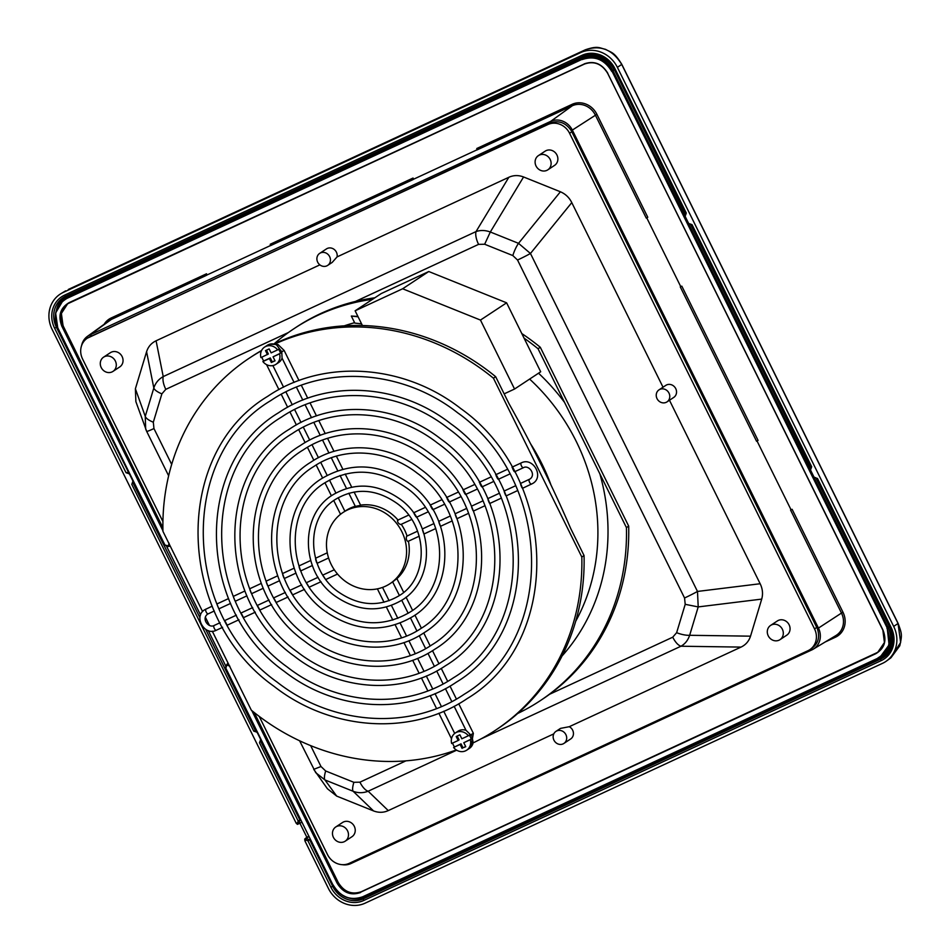 <?xml version="1.0" encoding="UTF-8"?>
<svg xmlns="http://www.w3.org/2000/svg" width="951" height="951" viewBox="0 0 951 951"><rect width="100%" height="100%" fill="white"/><g stroke="black" fill="none" stroke-linecap="round" stroke-linejoin="round"><path stroke-width="1.43" d="M297.449 824.351L298.84 823.709A1.569 0.642 -114.9 0 1 298.84 823.709L297.449 824.362L296.225 823.293L52.103 329.355A28.863 26.307 56.6 0 1 60.983 293.633A28.863 26.307 56.6 0 1 63.242 292.433L585.34 49.797C600.461 44.685 612.599 49.559 621.728 64.43L898.041 623.499L900.645 642.448L890.909 657.819L886.498 661.016A28.863 26.307 56.6 0 1 882.54 663.334L365.101 903.177A28.863 26.307 56.6 0 1 328.404 888.424L304.879 840.803L304.712 839.044L306.852 837.26L299.898 823.197M63.242 292.433L580.681 52.59A28.863 26.307 56.6 0 1 617.377 67.343L893.678 626.412A28.863 26.307 56.6 0 1 886.498 661.016M205.701 629.372L255.974 731.806A2.104 1.914 56.6 0 1 257.543 733.019L256.592 731.39L255.867 731.83A2.104 1.914 56.6 0 1 257.495 733.055L260.289 738.689A2.104 1.914 56.6 0 1 260.241 740.686L259.492 742.743L298.15 820.963L300.694 819.667M255.867 731.83L253.739 731.117L255.344 730.843L255.997 731.783M129.241 472.778L127.636 472.445L128.266 473.42A2.104 1.914 56.6 0 1 129.847 474.632L128.896 473.004L128.159 473.443A2.104 1.914 56.6 0 1 129.788 474.656L132.581 480.303A2.104 1.914 56.6 0 1 132.534 482.3L131.785 484.356L253.739 731.117M128.159 473.443L126.031 472.718L127.636 472.445L128.29 473.396M690.783 224.281L689.915 223.937A2.104 1.914 56.6 0 1 688.286 222.712L685.493 217.078A2.104 1.914 56.6 0 1 685.54 215.081L685.79 214.498M685.588 215.069L686.289 213.024L614.869 68.508A25.843 23.549 56.6 0 0 582.024 55.301L64.585 295.143A25.843 23.549 56.6 0 0 54.611 328.202L126.031 472.718M689.915 223.937L692.043 224.662L689.903 223.889M816.172 477.984L815.304 477.628A2.104 1.914 56.6 0 1 813.664 476.415L810.882 470.769A2.104 1.914 56.6 0 1 810.93 468.772L811.167 468.189M810.93 468.772L811.678 466.715L692.043 224.662M815.304 477.628L816.35 478.27M310.418 839.364L307.958 840.815L306.293 840.149A1.569 0.642 -114.9 0 1 306.103 838.402L304.712 839.044M308.909 836.309L306.852 837.26M296.225 823.293L297.639 822.639A1.569 0.642 -114.9 0 0 298.84 823.709L301.942 822.199M811.037 467.5L810.977 468.76L811.678 466.715M685.647 213.809L686.289 213.024M132.581 480.303L132.629 480.267A2.104 1.914 56.6 0 1 132.617 482.216L132.534 482.3M132.629 480.267L133.271 481.86L131.785 484.356M132.641 482.205L199.96 617.746M260.289 738.689L260.336 738.654A2.104 1.914 56.6 0 1 260.324 740.603L260.241 740.686M260.336 738.654L260.978 740.247L259.492 742.743M260.348 740.591L299.934 820.035L298.852 823.709L301.871 822.068M890.398 627.898A24.274 22.123 56.6 0 1 887.069 654.561A24.274 22.123 56.6 0 1 880.995 658.9L363.555 898.743A24.274 22.123 56.6 0 1 332.707 886.344L309.753 839.888L306.103 838.402L309.039 836.571M301.194 822.567L301.824 822.27M689.95 223.877L690.973 224.579L811.12 468.463M134.02 482.43L133.366 482.906L133.615 481.634M256.568 731.414L255.771 730.677L256.948 731.176M260.954 740.27L261.038 741.316L261.323 740.021M816.124 477.937L889.53 626.459L888.115 627.458A23.62 21.528 56.6 0 1 882.908 655.263A23.62 21.528 56.6 0 1 880.127 657.093L889.066 644.933L887.235 628.029L888.115 627.458L612.967 70.743A23.62 21.528 -123.4 0 0 582.951 58.665L67.687 297.508A23.62 21.528 56.6 0 0 66.558 298.079A23.62 21.528 56.6 0 0 63.776 299.91L63.016 300.516A22.491 20.494 56.6 0 1 68.769 296.355L586.208 56.513A22.491 20.494 56.6 0 1 595.528 54.766M225.672 665.819L208.269 630.608M200.566 615.024L166.746 546.599M170.086 545.791L167.721 546.659L169.623 544.875M228.276 663.536L225.839 665.498L225.767 668.066L332.957 884.953L225.779 668.066M254.238 712.549L338.176 882.373C343.965 891.872 351.692 894.974 361.356 891.693L876.62 652.85L361.356 891.693M878.189 652.006L876.62 652.85M585.329 63.479L327.703 182.901M162.894 527.722L63.028 325.646L61.387 313.438L67.687 303.702M81.584 345.641A17.059 15.549 56.6 0 1 87.397 336.381A17.059 15.549 56.6 0 1 89.739 335.014L111.338 319.429L206.676 275.243L206.51 273.793L207.08 274.946L270.488 245.548M413.043 178.051L270.262 244.241L270.369 245.715L413.221 179.501L413.043 178.051L413.614 179.204L477.033 149.818M646.728 217.803L680.761 286.643M757.02 440.955L791.042 509.795M66.939 298.412L582.178 59.283L66.939 298.412C55.836 305.081 52.852 314.995 57.952 328.178L164.999 545.125L169.278 546.35M164.999 545.125L57.833 328.238L164.999 545.125L167.721 546.659M228.858 664.725L225.839 665.498L225.767 668.066L332.969 884.941C340.446 897.197 350.42 901.203 362.878 896.971C352.06 904.128 334.348 891.61 332.957 884.953M342.205 864.673A17.059 15.549 56.6 0 0 350.955 863.544L811.869 649.902A17.059 15.549 56.6 0 0 813.212 649.188L835.881 635.565A18.176 16.571 56.6 0 0 841.48 613.074L843.002 612.278A19.495 17.772 56.6 0 1 835.477 637.206L825.29 641.937M89.739 335.014L550.653 121.371A17.059 15.549 56.6 0 1 572.336 130.085L818.454 628.076L841.48 613.074L790.566 510.057L792.112 509.308L843.002 612.278M756.556 441.252L758.066 440.408L681.819 286.144L680.274 286.905L756.556 441.252M646.264 218.088L647.774 217.256L596.883 114.286A19.495 17.772 56.6 0 0 572.11 104.325L476.808 148.499L476.903 149.985L572.252 105.787A18.176 16.571 -123.4 0 1 595.35 115.083L646.264 218.088M818.454 628.076A17.059 15.549 56.6 0 1 813.212 649.188M87.314 338.199L551.259 122.584C559.39 120.349 566.035 123.024 571.206 130.608L571.824 131.761L569.578 133.259A17.059 15.549 -123.4 0 0 547.895 124.533L89.156 337.177A17.059 15.549 -123.4 0 0 87.314 338.199A17.059 15.549 -123.4 0 0 82.571 358.991L162.918 521.576M811.262 648.677C818.169 643.958 820.19 637.265 817.325 628.599L571.824 131.761M259.207 716.376L327.536 854.628A17.059 15.549 -123.4 0 0 349.207 863.353L807.946 650.71A17.059 15.549 -123.4 0 0 809.8 649.688A17.059 15.549 -123.4 0 0 814.532 628.896L569.578 133.259M547.8 169.849L554.564 165.391A8.523 7.774 -123.4 0 0 556.929 154.989A8.523 7.774 -123.4 0 0 545.173 151.15L538.409 155.607A8.523 7.774 -123.4 0 0 536.043 165.997A8.523 7.774 -123.4 0 0 547.8 169.849A8.523 7.774 -123.4 0 0 550.177 159.447A8.523 7.774 -123.4 0 0 538.409 155.607M112.979 371.401L119.743 366.931A8.523 7.774 -123.4 0 0 122.108 356.542A8.523 7.774 -123.4 0 0 110.352 352.702L103.588 357.16A8.523 7.774 -123.4 0 0 101.222 367.55A8.523 7.774 -123.4 0 0 112.979 371.401A8.523 7.774 -123.4 0 0 115.344 361A8.523 7.774 -123.4 0 0 103.588 357.16M779.998 639.654L786.762 635.185A8.523 7.774 -123.4 0 0 789.128 624.795A8.523 7.774 -123.4 0 0 777.359 620.955L770.607 625.413A8.523 7.774 -123.4 0 0 768.23 635.803A8.523 7.774 -123.4 0 0 779.998 639.654A8.523 7.774 -123.4 0 0 782.364 629.253A8.523 7.774 -123.4 0 0 770.607 625.413M345.177 841.195L351.929 836.737A8.523 7.774 -123.4 0 0 354.307 826.348A8.523 7.774 -123.4 0 0 342.538 822.496L335.774 826.966A8.523 7.774 -123.4 0 0 333.409 837.356A8.523 7.774 -123.4 0 0 345.177 841.195A8.523 7.774 -123.4 0 0 347.543 830.805A8.523 7.774 -123.4 0 0 335.774 826.966M669.468 400.252L760.146 583.736C762.631 588.824 763.154 593.947 761.715 599.106L750.529 636.171C748.877 641.247 745.703 644.885 741.019 647.096L569.257 726.707L560.508 728.383L555.943 731.39A7.216 6.574 -123.4 0 0 553.946 740.187A7.216 6.574 -123.4 0 0 563.895 743.444A7.216 6.574 -123.4 0 0 565.893 734.648A7.216 6.574 -123.4 0 0 555.943 731.39M563.895 743.444L570.659 738.975A7.216 6.574 -123.4 0 0 572.657 730.19A7.216 6.574 -123.4 0 0 569.257 726.707M553.791 733.875L388.27 810.597C383.562 812.748 378.653 812.855 373.529 810.918L336.702 796.106L327.417 788.748L313.747 769.383M168.648 475.809L146.692 431.397A13.124 0.737 -26.3 0 1 146.692 431.362L135.874 401.619L135.387 388.781L146.585 351.715C148.225 346.639 151.399 343.002 156.083 340.791L319.881 264.865M327.643 265.412L332.208 262.405L337.07 256.901A7.216 6.574 -123.4 0 0 336.404 252.158A7.216 6.574 -123.4 0 0 326.455 248.912L319.691 253.37A7.216 6.574 -123.4 0 0 317.682 262.167A7.216 6.574 -123.4 0 0 327.643 265.412A7.216 6.574 -123.4 0 0 329.64 256.615A7.216 6.574 -123.4 0 0 319.691 253.37M337.07 256.901L508.833 177.29C513.54 175.139 518.461 175.032 523.573 176.969L560.401 191.781C565.453 193.933 569.245 197.535 571.777 202.611L663.025 387.212M666.984 401.893L673.748 397.423A7.216 6.574 -123.4 0 0 675.745 388.638A7.216 6.574 -123.4 0 0 665.795 385.381L659.031 389.839A7.216 6.574 -123.4 0 0 657.034 398.635A7.216 6.574 -123.4 0 0 666.984 401.893A7.216 6.574 -123.4 0 0 668.981 393.096A7.216 6.574 -123.4 0 0 659.031 389.839M171.679 464.421L153.955 428.556A13.124 0.737 -26.3 0 1 146.692 431.397L145.658 428.96L145.253 416.36L153.824 387.984C155.429 383.027 158.567 379.223 163.227 376.584L476.023 231.592C480.457 230.023 485.224 230.154 490.324 231.996L518.521 243.337L530.456 253.477L697.487 591.439L698.212 606.916L685.207 604.325L676.637 632.688L672.726 637.194L549.559 694.289A223.069 203.3 -123.4 0 0 628.742 533.82A223.069 203.3 -123.4 0 0 628.682 526.105L540.299 347.27A223.069 203.3 -123.4 0 0 521.802 333.551M761.715 599.106L698.212 606.916L689.653 635.292C687.942 640.32 685.041 643.958 680.952 646.228C678.099 645.277 675.365 642.27 672.726 637.194M456.67 750.184L368.156 791.22C363.151 793.158 358.147 793.182 353.142 791.268C352.25 790.008 352.488 787.024 353.855 782.304L325.67 770.976L320.986 766.518L310.656 745.62M373.529 810.918L353.142 791.268L324.945 779.939L315.744 772.688L299.601 740.77M760.146 583.736L697.487 591.439A13.124 0.737 153.7 0 1 684.554 597.989L685.207 604.325M571.777 202.611L530.456 253.477A13.124 0.737 153.7 0 1 517.534 260.027L684.554 597.989M750.529 636.171L689.653 635.292A13.124 4.303 -163.2 0 1 676.637 632.688M388.27 810.597L368.156 791.22A13.124 5.349 -114.9 0 1 359.93 782.174L353.855 782.304M336.702 796.106L324.945 779.939A13.124 3.269 -68.1 0 1 325.67 770.976M320.986 766.518L313.723 769.359M135.387 388.781L145.253 416.36C145.967 418.321 148.641 420.283 153.313 422.22L161.872 393.857L165.783 389.351L288.403 332.517M146.585 351.715L153.824 387.984A13.124 4.303 16.8 0 0 161.872 393.857M156.083 340.791L163.227 376.584C162.49 379.901 163.334 384.156 165.783 389.351M508.833 177.29L476.023 231.592A13.124 5.349 65.1 0 0 478.579 244.371L484.653 244.241L512.839 255.569L517.534 260.027M523.573 176.969L490.324 231.996L484.653 244.241M560.401 191.781L518.521 243.337A13.124 3.269 111.9 0 0 512.839 255.569M374.825 297.794A223.069 203.3 -123.4 0 0 355.412 301.455L478.579 244.371M506.61 302.822L480.469 320.071L514.55 389.03L540.691 371.782L506.61 302.822L428.782 271.522L381.268 293.55L355.127 310.799L362.402 325.527M480.469 320.071L402.642 288.771L355.127 310.799M514.55 389.03L504.149 393.857M428.782 271.522L402.642 288.771M361.57 323.839L354.806 323.102L351.323 316.053L357.909 316.421M358.087 316.79L351.323 316.053M524.06 338.128A223.069 203.3 56.6 0 1 538.04 348.755L626.424 527.591A223.069 203.3 56.6 0 1 626.495 535.306A223.069 203.3 56.6 0 1 539.847 700.958A223.069 203.3 56.6 0 1 517.701 713.476M274.696 343.632A223.069 203.3 56.6 0 1 495.673 376.703L509.058 403.783C531.597 444.022 552.139 485.581 570.671 528.459L584.057 555.539A223.069 203.3 56.6 0 1 584.128 563.265A223.069 203.3 56.6 0 1 497.48 728.906L495.233 730.392A223.069 203.3 56.6 0 1 474.05 742.446M274.375 343.608A223.069 203.3 56.6 0 1 294.156 328.57A223.069 203.3 56.6 0 1 372.578 299.28M626.424 527.591L628.682 526.105M538.04 348.755L540.299 347.27M202.599 611.576L162.954 531.371A223.069 203.3 56.6 0 1 162.894 523.644A223.069 203.3 56.6 0 1 249.531 358.004L251.789 356.518A223.069 203.3 56.6 0 1 261.596 350.479M275.421 343.751A223.069 203.3 56.6 0 1 493.426 378.189L581.81 557.024L584.057 555.539M493.426 378.189L495.673 376.703M205.38 617.199L209.446 625.437M212.299 631.202L251.337 710.207A223.069 203.3 56.6 0 0 456.302 749.959M549.559 694.289A223.069 203.3 56.6 0 1 542.106 699.46L539.847 700.958M294.156 328.57L296.403 327.085A223.069 203.3 56.6 0 1 355.412 301.455M249.531 358.004A223.069 203.3 56.6 0 1 261.454 350.764M581.81 557.024A223.069 203.3 56.6 0 1 581.869 564.751A223.069 203.3 56.6 0 1 495.233 730.392M465.681 746.559L462.982 747.807L461.021 743.837L453.603 747.438A10.318 9.403 -123.4 0 0 466.656 750.22L469.366 748.425A10.318 9.403 -123.4 0 0 473.17 742.683L471.886 736.086L466.026 730.32A10.318 9.403 -123.4 0 0 458.002 731.212L455.303 732.995A10.318 9.403 -123.4 0 0 451.666 743.504L458.168 740.496L456.207 736.514L459.88 734.814L461.841 738.784L468.356 735.765A10.318 9.403 -123.4 0 0 455.303 732.995M261.882 357.172A10.318 9.403 56.6 0 0 262.619 359.074A10.318 9.403 -123.4 0 0 263.784 360.952L262.892 361.546A10.318 9.403 -123.4 0 0 275.945 364.328L278.643 362.533A10.318 9.403 -123.4 0 0 282.078 358.123L281.758 351.775L284.123 350.444L278.025 344.547L269.858 344.179M466.656 750.22A10.318 9.403 -123.4 0 0 470.305 739.7L463.791 742.719L471.197 739.105A10.318 9.403 56.6 0 0 470.424 737.049A10.318 9.403 -123.4 0 0 469.259 735.171L468.356 735.765M452.605 743.064A10.318 9.403 -123.4 0 0 453.342 744.966A10.318 9.403 56.6 0 0 454.507 746.844M396.686 578.719L392.846 581.774M275.945 364.328A10.318 9.403 -123.4 0 0 279.582 353.808L280.486 353.213A10.318 9.403 -123.4 0 0 279.701 351.157A10.318 9.403 56.6 0 0 278.536 349.279L277.633 349.873A10.318 9.403 -123.4 0 0 264.58 347.103A10.318 9.403 -123.4 0 0 260.943 357.612L268.348 353.998L266.458 350.17M264.58 347.103L267.29 345.32A10.318 9.403 -123.4 0 1 276.622 344.987L281.758 351.775M360.429 505.361L355.567 506.348M458.168 740.496L459.071 739.89L457.181 736.062M471.197 739.105L470.305 739.7M408.419 541.202A42.64 38.872 56.6 0 1 396.9 578.636L403.676 592.342M419.213 536.198L407.896 541.44C406.41 540.441 405.958 538.73 406.588 536.269L406.588 536.269M401.286 524.298A42.64 38.872 56.6 0 1 404.555 529.909A42.64 38.872 56.6 0 1 407.064 536.043M401.857 531.692A42.64 38.872 56.6 0 1 390.005 583.664A42.64 38.872 56.6 0 1 331.198 564.442A42.64 38.872 56.6 0 1 343.038 512.47A42.64 38.872 56.6 0 1 401.857 531.692M496.208 475.999L497.635 478.781M504.375 492.261L505.599 495.269M479.863 483.584L481.313 486.353M488.041 499.822L489.254 502.853M447.148 498.776L448.634 501.498M455.339 514.943L456.504 518.01M512.541 468.415L513.956 471.22M520.708 484.713L521.933 487.697M430.755 506.407L432.277 509.082M438.958 522.515L440.087 525.618M463.517 491.168L464.98 493.926M471.696 507.382L472.885 510.425M414.303 514.087L415.872 516.678M422.529 530.087L423.587 533.238M262.892 361.546L269.395 358.539L271.356 362.509L275.041 360.809L273.068 356.827L279.582 353.808M269.395 358.539L270.298 357.945L272.259 361.915L274.97 360.667M263.784 360.952L270.298 357.945M273.068 356.827L280.486 353.213M360.584 505.195L360.548 505.112A42.64 38.872 56.6 0 1 398.005 520.031M343.038 512.47L345.736 510.687A42.64 38.872 56.6 0 1 355.27 506.253M397.494 520.268L398.184 520.256L397.494 520.268C397.494 522.42 398.588 523.835 400.787 524.524L411.7 519.472M233.649 597.561L234.861 600.568M241.72 614.18L243.147 616.949M249.982 589.977L251.183 592.996M258.066 606.619L259.504 609.377M282.72 574.773L283.862 577.839M290.768 591.498L292.254 594.197M217.304 605.133L218.54 608.129M225.399 621.74L226.814 624.522M299.137 567.129L300.231 570.243M307.173 583.938L308.695 586.577M266.339 582.381L267.516 585.424M274.411 599.059L275.861 601.793M315.625 559.45L316.635 562.623M323.637 576.377L325.218 578.921M463.791 742.719L465.752 746.701L462.982 747.807M462.079 748.401L460.118 744.431L461.021 743.837M460.118 744.431L453.603 747.438M271.356 362.509L272.259 361.915M277.633 349.873L271.13 352.892L269.157 348.922L265.484 350.622L267.445 354.604M68.341 289.437L585.02 49.939M898.041 623.499L893.678 626.412M621.728 64.43L617.377 67.343M890.909 657.819L899.777 645.788C902.214 634.733 902.023 634.103 898.124 623.428L621.811 64.359C613.87 51.532 611.659 52.887 605.525 49.333C599.142 47.99 598.143 45.493 585.352 49.785L580.681 52.59M297.639 822.639L298.15 820.963M890.362 627.85L891.17 627.565L817.432 478.353M891.17 627.565A25.843 23.549 56.6 0 1 881.197 660.624L363.757 900.478A25.843 23.549 56.6 0 1 330.912 887.259L307.958 840.815M306.293 840.149L304.879 840.803M892.335 644.897A22.491 20.494 56.6 0 1 882.421 655.845L881.541 656.249M887.782 653.777A23.799 21.695 56.6 0 1 882.587 657.284L880.995 658.9A1.569 0.642 65.1 0 0 881.197 660.624M365.089 895.949L365.148 897.126L363.555 898.743A1.569 0.642 65.1 0 0 363.757 900.478M586.208 56.513L585.222 55.61L583.213 56.371A24.274 22.123 56.6 0 1 584.568 55.8A24.274 22.123 56.6 0 1 614.061 68.781L614.869 68.508M57.155 326.799L56.394 327.275A24.274 22.123 56.6 0 1 65.774 296.225L583.213 56.371A1.569 0.642 -114.9 0 1 582.024 55.301M56.584 309.444A23.799 21.695 56.6 0 1 67.783 295.464L65.774 296.225A1.569 0.642 -114.9 0 1 64.585 295.143M128.861 473.016L56.394 327.275L54.611 328.202M333.432 885.88L330.912 887.259M353.713 898.826A23.799 21.695 56.6 0 0 365.148 897.126L882.587 657.284L882.421 655.845M585.578 55.455A23.799 21.695 56.6 0 0 585.222 55.61L67.783 295.464L68.769 296.355M889.53 626.459C894.178 637.455 892.407 646.716 884.204 654.24A23.478 21.398 -123.4 0 0 889.387 626.602L815.827 477.759M69.161 296.712A2.627 1.07 65.1 0 0 69.138 296.724A23.478 21.398 -123.4 0 0 68.008 297.283L69.161 296.712A2.627 1.07 65.1 0 0 69.161 296.712L584.425 57.868C597.002 53.601 606.988 57.559 614.382 69.744L685.766 214.605M690.438 224.067L811.144 468.296M584.425 57.868A2.627 1.07 65.1 0 0 584.401 57.88L582.178 59.283C594.637 55.051 604.61 59.057 612.087 71.313L614.239 69.887A23.478 21.398 -123.4 0 0 584.401 57.88L69.138 296.724L63.016 300.504L55.61 313.01L57.821 328.226C54.421 324.232 53.137 307.28 63.016 300.516M63.111 325.171L61.672 325.872M128.112 472.267L128.813 471.898M133.366 482.906L133.247 481.884M255.819 730.665L256.52 730.285M261.073 741.293L261.715 740.817M362.676 896.793L879.271 657.569L362.676 896.793C350.36 900.977 340.494 897.019 333.1 884.894M887.235 628.029L612.087 71.313L887.235 628.029M104.123 324.303A19.495 17.772 56.6 0 1 111.196 317.967L206.51 273.793M877.939 657.949C889.042 651.292 892.038 641.366 886.926 628.183M582.202 59.568C594.53 55.384 604.384 59.354 611.778 71.468M63.028 325.646L62.219 326.193L162.93 529.957M61.91 326.348L60.638 313.735L67.271 303.963L69.245 302.858L584.52 64.026L69.054 302.68C60.222 307.981 57.845 315.863 61.91 326.348L162.942 530.777M584.318 63.848C594.113 60.507 601.947 63.658 607.832 73.298L607.701 73.346C601.9 63.836 594.173 60.733 584.52 64.014L67.271 303.963M875.835 653.682C884.656 648.38 887.033 640.498 882.968 630.014L607.701 73.346L882.849 630.061L884.43 642.519L877.785 652.279L875.835 653.682L360.536 892.228C350.883 895.509 343.156 892.407 337.355 882.908L338.176 882.373M252.455 711.11L337.058 883.063C342.931 892.704 350.764 895.854 360.56 892.525M227.444 663.739L226.849 664.951L229.869 666.187M227.325 663.798L226.849 664.951M165.141 545.066L169.397 546.29M834.657 636.302L835.477 637.206M572.336 130.085L596.883 114.286M572.11 104.325L572.252 105.787L550.653 121.371M87.397 336.381L108.842 320.891A18.176 16.571 56.6 0 1 111.338 319.429L111.196 317.967M168.196 546.278L169.088 543.223M251.813 710.587L337.058 883.063M226.802 664.975L225.91 668.006M816.79 627.41L814.532 628.896M550.154 123.048L547.895 124.533M91.415 335.679L89.156 337.177M480.814 738.998L680.952 646.228L741.019 647.096M405.97 760.836L359.93 782.174M153.955 428.556L153.313 422.22M529.624 379.08A195.514 178.194 56.6 0 1 597.906 534.557A195.514 178.194 56.6 0 1 575.7 621.253M530.765 444.081A195.514 178.194 56.6 0 1 550.712 484.214M599.855 473.812A203.383 185.362 56.6 0 1 608.01 533.499A203.383 185.362 56.6 0 1 562.053 655.976M344.238 325.848A203.383 185.362 56.6 0 1 354.616 322.698M538.528 373.208A203.383 185.362 56.6 0 1 564.621 402.523M470.995 734.671L473.36 733.328L470.935 747.094M214.177 625.461A2.627 1.07 65.1 0 0 214.118 625.485A2.627 1.07 65.1 0 0 214.058 625.508A2.627 1.07 65.1 0 0 214.284 628.385A2.627 1.07 65.1 0 0 216.317 630.24A2.627 1.07 65.1 0 0 216.376 630.216M529.41 479.34A2.627 1.07 65.1 0 0 529.362 479.352A2.627 1.07 65.1 0 0 529.303 479.387A2.627 1.07 65.1 0 0 529.529 482.264A2.627 1.07 65.1 0 0 531.561 484.118A2.627 1.07 65.1 0 0 531.621 484.083M523.502 467.642A2.627 1.07 -114.9 0 1 523.442 467.678A2.627 1.07 -114.9 0 1 521.398 465.812A2.627 1.07 -114.9 0 1 521.172 462.947A2.627 1.07 -114.9 0 1 521.231 462.911A2.627 1.07 -114.9 0 1 521.303 462.887M208.245 613.764A2.627 1.07 -114.9 0 1 208.198 613.799A2.627 1.07 -114.9 0 1 206.153 611.945A2.627 1.07 -114.9 0 1 205.927 609.068A2.627 1.07 -114.9 0 1 205.987 609.044A2.627 1.07 -114.9 0 1 206.046 609.02M65.655 290.828L60.983 293.633M816.041 477.854L890.302 627.91C894.713 638.062 893.643 646.953 887.069 654.561M685.742 214.771L614.001 68.841C606.738 56.751 596.931 52.4 584.568 55.8M614.382 69.744L685.766 214.177M690.735 224.234L811.155 467.88M884.204 654.24L882.908 655.263M68.008 297.283L66.558 298.079M877.785 652.279C884.905 646.68 886.582 639.274 882.825 630.073L607.677 73.358C601.876 63.848 594.149 60.733 584.52 64.026M812.047 648.202L809.8 649.688M377.392 588.859L384.014 602.256M386.391 607.059L392.822 620.088M395.188 624.855L401.595 637.836M403.949 642.591L410.345 655.536M412.686 660.279L419.082 673.213M421.424 677.944L427.807 690.878M430.149 695.609L436.533 708.531M438.875 713.25L451.487 738.784M466.002 730.309L454.138 706.296M451.808 701.588L445.425 688.655M443.095 683.947L436.699 671.014M434.369 666.306L427.974 653.361M425.644 648.653L419.248 635.696M416.918 630.988L410.511 618.007M408.169 613.288L401.738 600.283M399.396 595.54L392.656 581.893L390.005 583.664M355.412 506.526L348.827 493.224M346.473 488.445L340.054 475.464M337.712 470.721L331.305 457.776M328.963 453.033L322.579 440.099M320.237 435.368L313.854 422.446M311.512 417.727L305.128 404.805M302.798 400.074L296.415 387.164M294.085 382.445L282.067 358.147M266.577 364.649L278.916 389.601M281.246 394.308L287.642 407.254M289.96 411.961L296.367 424.919M298.697 429.626L305.105 442.584M307.435 447.303L313.842 460.284M316.184 465.003L322.603 478.008M324.945 482.751L331.4 495.804M333.765 500.571L340.529 514.277M382.528 587.409L389.114 600.723M391.455 605.454L397.839 618.388M400.169 623.107L406.564 636.029M408.894 640.748L415.278 653.658M417.608 658.377L423.991 671.287M426.321 676.006L432.705 688.916M435.023 693.636L441.407 706.545M443.737 711.253L454.697 733.435M456.314 682.188C541.618 631.06 538.325 485.711 450.774 423.754C399.872 383.74 327.964 379.104 278.536 412.758C193.231 463.874 196.512 609.222 284.076 671.192C334.978 711.193 406.873 715.853 456.314 682.188M287.261 667.031C336.559 705.749 405.887 710.183 453.413 677.801C535.568 628.742 532.465 488.006 447.588 427.914C398.279 389.197 328.963 384.763 281.425 417.132C199.282 466.204 202.385 606.928 287.261 667.031M445.472 665.759C520.399 620.848 517.51 493.236 440.646 438.827C395.949 403.7 332.802 399.61 289.377 429.186C214.451 474.097 217.339 601.71 294.204 656.119C338.901 691.234 402.035 695.324 445.472 665.759M297.401 651.946C340.494 685.79 401.06 689.653 442.584 661.373C514.336 618.519 511.638 495.53 437.448 443C394.356 409.156 333.789 405.281 292.266 433.561C220.501 476.415 223.212 599.415 297.401 651.946M423.789 632.902C477.961 600.414 475.869 508.262 420.366 468.986C388.103 443.618 342.467 440.658 311.06 462.043C256.889 494.532 258.981 586.684 314.472 625.96C346.746 651.316 392.383 654.276 423.789 632.902M317.67 621.788C348.339 645.872 391.396 648.618 420.901 628.516C471.898 598.084 469.996 510.556 417.18 473.158C386.51 449.074 343.442 446.328 313.949 466.418C262.951 496.85 264.853 584.389 317.67 621.788M467.143 698.616C562.837 641.283 559.152 478.198 460.914 408.668C403.795 363.781 323.126 358.575 267.695 396.329C172.012 453.663 175.697 616.735 273.936 686.277C331.055 731.153 411.7 736.371 467.143 698.616M277.121 682.105C332.636 725.708 410.713 730.701 464.254 694.23C556.787 638.953 553.28 480.493 457.716 412.841C402.214 369.238 324.136 364.245 270.595 400.704C178.063 455.981 181.558 614.441 277.121 682.105M412.948 616.474C456.742 590.191 455.042 515.775 410.238 484.059C380.459 463.315 351.014 461.449 321.902 478.472C278.108 504.743 279.808 579.171 324.612 610.875C354.39 631.63 383.835 633.497 412.948 616.474M327.798 606.714C355.71 626.103 383.122 627.898 410.059 612.087C450.679 587.873 449.169 518.069 407.04 488.232C379.14 468.831 351.715 467.048 324.79 482.846C284.171 507.073 285.669 576.877 327.798 606.714M434.631 649.331C499.18 610.625 496.684 500.749 430.506 453.9C392.026 423.659 337.641 420.14 300.219 445.615C235.67 484.309 238.166 594.197 304.344 641.033C342.824 671.275 397.209 674.806 434.631 649.331M307.53 636.873C344.417 665.831 396.234 669.135 431.742 644.944C493.117 608.307 490.811 503.043 427.32 458.073C390.433 429.115 338.615 425.81 303.107 449.989C241.72 486.639 244.027 591.902 307.53 636.873M402.107 600.045C435.522 579.979 434.227 523.288 400.098 499.144C377.416 483.334 354.961 481.919 332.743 494.9C299.327 514.966 300.623 571.658 334.752 595.801C357.433 611.612 379.889 613.026 402.107 600.045M337.938 591.629C358.753 606.084 379.176 607.439 399.218 595.659C429.46 577.661 428.354 525.582 396.912 503.317C376.097 488.85 355.662 487.506 335.632 499.275C305.39 517.285 306.495 569.364 337.938 591.629M473.36 733.328L458.751 703.776M456.421 699.056L450.013 686.099M447.683 681.38L441.264 668.41M438.934 663.679L432.515 650.686M430.173 645.955L423.742 632.938M421.388 628.195L414.933 615.119M412.568 610.34L406.053 597.169M360.584 505.147L354.093 492.024M351.68 487.126L345.189 474.002M342.812 469.188L336.369 456.147M334.003 451.368L327.584 438.387M325.23 433.62L318.823 420.651M316.469 415.908L310.074 402.962M307.732 398.219L301.336 385.274M298.994 380.543L284.123 350.444M272.889 365.576L283.576 387.188M285.894 391.883L292.278 404.805M294.608 409.512L300.991 422.434M303.321 427.142L309.705 440.063M312.035 444.771L318.419 457.693M320.749 462.4L327.144 475.334M329.462 480.041L335.869 492.987M338.199 497.706L344.892 511.246M214.308 610.97L207.544 614.168C201.03 619.125 208.994 628.492 214.118 625.485L220.085 622.715M224.852 620.504L236.407 615.154M241.174 612.943L252.716 607.582M257.495 605.371L269.05 600.022M273.817 597.81L285.383 592.449M290.15 590.238L301.717 584.877M306.507 582.654L318.086 577.281M322.888 575.058L334.288 569.78M406.648 536.233L417.56 531.181M422.339 528.97L433.941 523.585M438.708 521.374L450.287 516.013M455.053 513.802L466.62 508.44M471.387 506.229L482.942 500.868M487.708 498.669L499.263 493.307M504.03 491.096L515.585 485.747M520.352 483.536L530.016 478.995C536.423 474.466 528.756 464.528 523.442 467.678L514.539 471.803M424.027 533.963L435.76 528.53M440.551 526.307L452.212 520.898M456.991 518.687L468.617 513.302M473.384 511.091L484.986 505.706M489.753 503.495L501.343 498.122M506.11 495.923L517.689 490.55M522.456 488.339L532.905 483.37C544.341 476.617 532.964 456.73 521.231 462.911L511.983 467.203M212.204 606.156L204.643 609.781C193.208 616.533 204.596 636.433 216.317 630.24L222.629 627.315M227.408 625.104L238.963 619.743M243.753 617.532L255.32 612.171M260.11 609.948L271.689 604.574M276.479 602.352L288.082 596.978M292.884 594.755L304.522 589.358M309.337 587.124L321.034 581.703M325.896 579.456L337.534 574.059M509.76 474.014L498.217 479.363M493.45 481.575L481.895 486.936M477.117 489.147L465.562 494.496M460.795 496.719L449.229 502.069M444.45 504.292L432.883 509.653M428.093 511.876L416.502 517.249M507.204 469.414L495.637 474.775M490.859 476.998L479.28 482.359M474.49 484.582L462.899 489.955M458.109 492.178L446.506 497.551M441.692 499.774L430.054 505.171M425.228 507.418L413.519 512.839M408.657 515.097L397.554 520.245M327.275 552.816L315.506 558.273M310.68 560.508L298.935 565.952M294.144 568.175L282.471 573.584M277.692 575.807L266.066 581.192M261.287 583.403L249.685 588.788M244.906 590.999L233.316 596.372M228.549 598.583L216.971 603.944M328.582 557.999L317.123 563.313M312.344 565.524L300.73 570.909M295.963 573.12L284.373 578.493M279.606 580.692L268.039 586.066M263.272 588.265L251.706 593.626M246.939 595.837L235.384 601.198M230.618 603.409L219.063 608.759"/></g></svg>
